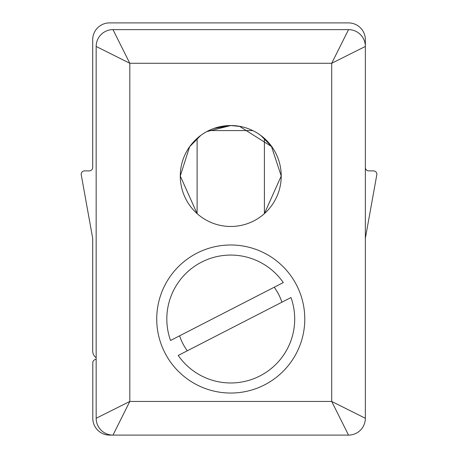 <?xml version="1.0" encoding="UTF-8"?>
<svg xmlns="http://www.w3.org/2000/svg" width="458" height="458" viewBox="0 0 458 458"><rect width="100%" height="100%" fill="white"/><g stroke="black" fill="none" stroke-linecap="round" stroke-linejoin="round"><path stroke-width="0.69" d="M96.157 359.393A3.366 3.366 0 0 0 92.797 362.753L92.797 418.274A16.826 16.826 0 0 0 109.617 435.1L112.983 435.1L129.809 401.448L331.701 401.448L365.352 418.274A16.826 16.826 0 0 1 348.527 435.1L112.983 435.1A16.826 16.826 0 0 1 96.157 418.274L96.157 46.453L129.809 63.278L112.983 29.633L348.527 29.633A16.826 16.826 0 0 1 365.352 46.453L365.352 39.726A16.826 16.826 0 0 0 348.527 22.9L109.525 22.9A16.826 16.826 0 0 0 92.699 39.726L92.699 167.514A3.366 3.366 0 0 1 89.339 170.88L84.57 170.88A3.366 3.366 0 0 0 81.255 174.841L92.699 238.332L92.699 350.977A8.41 8.41 0 0 0 96.157 357.778M365.352 238.332L376.797 174.841A3.366 3.366 0 0 0 373.482 170.88L368.719 170.88A3.366 3.366 0 0 1 365.352 167.514M206.707 131.629L230.758 125.532L213.846 128.446M200.375 135.7L189.658 146.703M189.595 146.789L200.696 135.459M156.728 319.008A74.03 74.03 0 0 0 230.758 393.038A74.03 74.03 0 0 0 304.782 319.008A74.03 74.03 0 0 0 230.758 244.984A74.03 74.03 0 0 0 156.728 319.008M264.403 138.385L264.403 213.623L281.229 176.004A50.472 50.472 0 0 0 230.758 125.532A50.472 50.472 0 0 0 180.28 176.004A50.472 50.472 0 0 0 230.758 226.475A50.472 50.472 0 0 0 281.229 176.004L271.285 145.919M189.623 146.749L180.28 176.004L197.106 213.623L197.106 138.385M240.753 126.528L230.758 125.532L240.084 126.397M239.465 126.288L271.92 146.795L260.797 135.442M365.352 46.453L365.352 418.274A16.826 16.826 0 0 1 348.527 435.1L331.701 401.448L331.701 63.278L365.352 46.453A16.826 16.826 0 0 0 348.527 29.633L331.701 63.278L129.809 63.278L129.809 401.448L96.157 418.274A16.826 16.826 0 0 0 112.983 435.1M96.157 46.453A16.826 16.826 0 0 1 112.983 29.633A16.826 16.826 0 0 0 96.157 46.453M187.293 350.788A53.838 53.838 0 0 1 179.61 335.823M274.216 287.235A53.838 53.838 0 0 1 281.905 302.2M283.29 282.575L170.536 340.477A63.931 63.931 0 0 1 283.29 282.575M178.219 355.448L290.979 297.54A63.931 63.931 0 0 1 178.219 355.448M252.753 130.576L208.762 130.576"/></g></svg>
